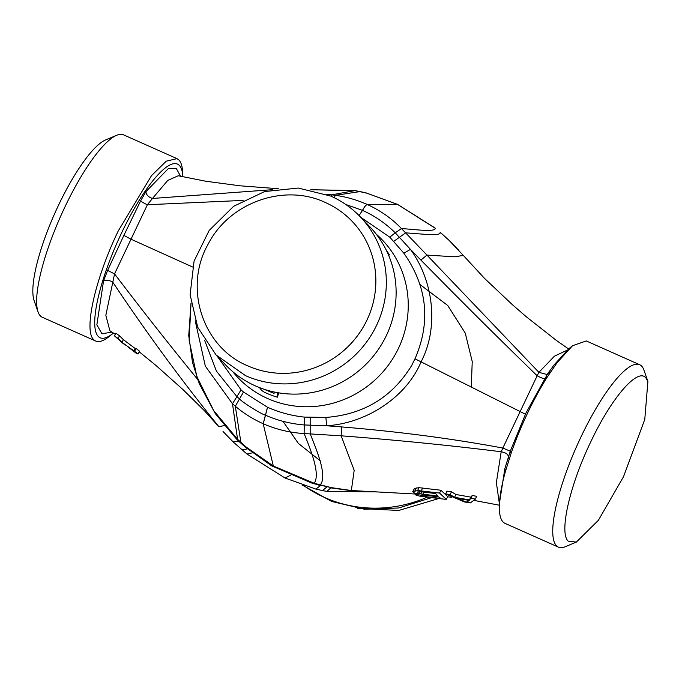 <?xml version="1.0" encoding="UTF-8"?>
<svg xmlns="http://www.w3.org/2000/svg" width="682" height="682" viewBox="0 0 682 682"><rect width="100%" height="100%" fill="white"/><g stroke="black" fill="none" stroke-linecap="round" stroke-linejoin="round"><path stroke-width="1.02" d="M330.779 196.084A99.853 96.358 136.2 0 1 360.232 216.774A99.853 96.358 136.2 0 1 367.104 341.315A99.853 96.358 136.2 0 1 245.52 375.646L216.066 354.955L197.737 327.292L190.108 294.718L194.08 261.095L209.195 230.414L233.662 206.288L264.573 191.582L298.273 188.044L330.779 196.084L331.691 194.839L335.467 195.308C346.55 196.919 357.146 199.988 367.274 204.506L367.325 204.532C380.326 210.448 391.707 218.453 401.468 228.547L395.245 232.801L410.436 249.365C433.564 281.018 439.148 327.42 420.965 362.065C406.966 395.944 367.871 423.13 326.669 425.773L304.01 424.937C290.37 423.769 277.48 420.504 265.332 415.133L265.281 415.108C261.462 414.289 241.786 401.92 239.408 398.842L236.79 396.532L216.458 371.161L204.617 340.327M325.297 202.477A90.842 87.663 136.2 0 1 366.993 320.003A90.842 87.663 136.2 0 1 247.728 365.842C202.366 347.172 183.083 287.079 208.479 243.542C229.825 202.332 284.496 183.108 325.297 202.477M216.066 354.955L225.853 365.168A99.853 96.358 -43.8 0 0 255.307 385.859A99.853 96.358 -43.8 0 0 386.396 335.476A99.853 96.358 -43.8 0 0 370.028 226.987L360.232 216.774M274.096 391.98L274.062 393.403L263.738 389.141M277.429 392.627L277.31 397.197A96.682 93.298 136.2 0 1 264.258 392.167L261.666 390.419L259.45 387.589M386.157 249.902A96.682 93.298 136.2 0 1 389.269 254.659L388.578 255.162M278.785 392.858L277.31 397.197M623.519 476.692L644.771 419.447L647.9 381.451L645.82 377.811C637.551 367.496 611.055 398.416 590.552 442.303C569.606 485.712 558.908 533.111 568.251 541.176L576.358 542.079L598.378 520.298L623.519 476.692M388.791 255.682L389.269 254.659M504.876 468.534L505.396 471.518A99.853 24.356 114 0 0 499.386 509.931L499.147 505.098L504.876 468.534L510.332 451.049L525.941 413.062L547.808 373.54L554.057 364.955L557.066 362.713L572.522 345.731L586.273 340.94L639.682 364.725A99.853 24.356 -66 0 1 641.685 366.157A99.853 24.356 -66 0 1 643.97 370.156L647.9 381.451M576.358 542.079L565.327 546.708A99.853 24.356 -66 0 1 558.43 547.152A99.853 24.356 -66 0 1 556.427 545.719A99.853 24.356 -66 0 1 580.936 437.043A99.853 24.356 -66 0 1 639.682 364.725M510.272 451.211L502.847 448.048L537.169 375.765A6.01 0.776 25.9 0 0 544.611 378.783L547.152 377.231L557.066 362.713M547.152 377.231A99.853 24.356 114 0 0 527.527 413.249A99.853 24.356 114 0 0 511.27 452.78L510.468 450.691M505.396 471.518L511.27 452.78M360.701 217.26L389.789 237.174L403.863 253.21C427.299 286.67 431.007 321.861 414.98 358.8L411.698 365.45C392.252 397.222 363.642 414.554 325.877 417.435L304.351 417.094C291.606 415.747 279.339 412.474 267.557 407.273L243.483 392.022L241.061 389.865L217.166 356.106M426.838 495.439L426.224 496.726L440.777 498.406L438.569 496.88L424.059 495.123L420.649 495.098L420.641 495.618L426.224 496.726M424.34 495.158L423.752 496.385M422.363 495.03L421.885 496.019M420.896 495.081L420.641 495.618M418.279 491.841L417.793 492.856L420.777 493.887L437.725 496.053L435.772 493.572L421.271 491.799L417.793 491.918L417.793 492.856M424.238 492.14L423.224 494.297M421.749 491.85L420.777 493.887M419.762 491.748L418.961 493.418M468.082 499.386L466.769 502.199L469.267 500.409L455.806 498.048L466.769 502.199M525.404 414.204L414.98 358.8M499.386 509.931A99.853 24.356 114 0 0 503.009 521.935A99.853 24.356 114 0 0 505.021 523.358L558.43 547.152M509.028 459.199L508.201 456.949C508.465 454.468 506.121 452.737 501.185 451.757L502.847 448.048C452.737 438.697 399.021 431.655 341.673 426.923L326.669 425.773L325.877 417.435M415.952 494.51L419.106 494.228L414.537 493.095L412.721 491.713L417.64 490.537L439.558 493.06L446.301 499.42L420.419 496.283L416.233 495.268L415.628 494.808L416.352 493.623M475.345 499.122L470.452 502.873L464.485 501.952L445.661 493.938L450.111 494.612L454.562 497.289L469.472 499.915L470.981 498.252L475.345 499.122L476.692 496.343L472.285 495.464L470.981 498.252M403.863 253.21L410.436 249.365L420.905 260.072C460.955 300.898 499.71 339.466 537.169 375.765L538.891 372.338L554.483 356.149L567.1 350.216M547.135 374.546L538.891 372.338L426.958 255.102L420.905 260.072M554.057 364.955L568.771 348.792L572.513 345.731M499.105 501.705L496.36 482.549L501.185 451.757C449.199 445.286 395.85 439.975 341.153 435.815L304.129 433.547L304.351 417.094M416.19 493.58L415.628 494.808M412.721 491.713L414.434 488.423L418.97 487.69L440.922 490.239L447.682 496.598L446.301 499.42M440.922 490.239L439.558 493.06M422.678 487.928L421.34 490.767M418.97 487.69L417.64 490.537M416.259 487.928L414.929 490.776M414.434 488.423L413.113 491.27M445.661 493.938L446.949 491.117L451.458 491.807L455.9 494.493L470.759 497.127L472.285 495.464M470.759 497.127L469.472 499.915M455.9 494.493L454.562 497.289M451.458 491.807L450.111 494.612M415.977 494.049L351.341 490.52L331.324 487.639L314.232 483.299C320.378 474.016 311.401 451.441 304.129 433.547C289.739 432.695 276.108 429.421 263.243 423.744L263.184 423.718C253.065 419.2 243.772 413.377 235.316 406.242L232.494 403.753L205.316 366.106L195.205 320.762M310.898 189.741L355.578 190.738L366.677 193.142L397.529 204.395L435.312 228.291C435.184 232.238 416.719 229.638 401.468 228.547L426.958 255.102L454.638 256.799L463.325 255.435L448.679 239.936L458.96 250.49M326.814 194.421L331.691 194.839L355.117 190.585L359.994 191.599L335.467 195.308L334.035 197.601M331.324 487.639L312.663 483.436L314.232 483.299L273.32 465.977L263.184 423.718L267.506 407.248M312.663 483.436L271.581 465.823L273.32 465.977L246.125 447.034L237.558 439.285L213.798 410.726L196.825 376.515L189.127 340.25L191.003 303.575M359.499 191.412L366.14 192.921L397.529 204.395L367.274 204.506C366.029 204.745 364.444 206.697 362.492 210.371L362.551 210.397C374.64 215.827 385.543 223.295 395.245 232.801L389.789 237.174M393.906 241.258L405.628 232.877C421.57 233.764 441.186 236.62 440.188 232.349L448.85 240.124M376.617 491.944L350.71 490.614L351.341 490.52L354.188 470.282L341.153 435.815L341.673 426.923M176.979 158.642L123.57 134.848A99.853 24.356 114 0 0 116.665 135.292A99.853 24.356 114 0 0 64.833 207.157A99.853 24.356 114 0 0 38.03 311.845A99.853 24.356 114 0 0 40.315 315.843A99.853 24.356 114 0 0 42.318 317.275L95.727 341.06A99.853 24.356 -66 0 1 93.724 339.627C83.46 330.77 95.207 278.665 118.242 230.951L151.54 175.581L166.263 161.174L176.979 158.633L178.991 160.065A99.853 24.356 -66 0 1 182.614 172.069L182.844 176.834A95.045 23.188 -66 0 0 121.567 232.954A95.045 23.188 -66 0 0 94.977 316.729A95.045 23.188 -66 0 0 113.229 333.208L109.478 336.269A99.853 24.356 -66 0 1 95.727 341.06M116.665 135.292L105.642 139.921A90.842 22.156 114 0 0 58.481 205.308A90.842 22.156 114 0 0 34.1 300.549L38.03 311.845M197.507 379.098L196.928 377.47M133.425 351.06L127.483 346.558M180.594 176.314L176.254 168.377L168.514 168.386L145.914 191.668L140.637 200.866L123.885 235.375L130.722 239.067L192.529 266.977M123.885 235.375L107.628 270.387L114.55 273.891L105.838 315.289L109.87 330.727L115.318 334.333M140.637 200.866A6.01 0.776 -154.1 0 0 147.38 204.745L243.09 200.406M107.628 270.387L103.562 280.856C105.957 279.68 109.026 280.106 112.752 282.118C146.477 332.731 181.872 380.948 218.939 426.77L224.208 425.568M197.831 379.976L197.422 379.132C169.929 345.51 142.308 310.429 114.55 273.891L147.38 204.745L152.478 198.462L272.553 189.681M122.41 342.935L114.576 335.953L118.131 338.528L122.018 342.381L138.173 353.958L136.877 353.788L133.646 351.29M103.562 280.856L96.853 324.828L101.976 333.788L112.001 332.117M145.914 191.668C146.229 194.873 148.42 197.132 152.478 198.462L167.755 180.423L178.249 175.76L205.487 181.182L239.842 185.785L278.307 188.726M233.15 441.876L238.7 441.169M223.884 432.456L223.04 431.51M114.576 335.953L115.855 333.157L119.452 335.757L123.331 339.627L122.018 342.381M119.452 335.757L118.131 338.528M123.331 339.627L135.224 348.536L133.928 351.324M135.224 348.536L136.025 348.383L134.721 351.187M136.025 348.383L139.529 351.179L138.173 353.958M427.128 497.212A129.128 124.61 136.2 0 1 303.609 485.516M302.331 485.081L331.64 501.441L364.538 509.266L398.646 507.979L431.501 497.681M438.816 498.508L398.774 510.46L357.521 508.38M376.251 234.173A99.725 96.239 136.2 0 1 398.527 348.195A99.725 96.239 136.2 0 1 395.517 354.035A99.725 96.239 136.2 0 1 232.784 371.69M544.799 378.467L547.348 376.916M510.332 451.049L511.142 453.163M547.808 373.54L550.434 371.988M310.182 417.572L310.182 433.88C317.701 452.507 327.386 476.283 320.233 484.979L318.741 485.124M267.557 407.273L263.243 423.744M243.483 392.022L235.316 406.242L240.899 442.413L239.621 442.03L236.39 438.927L237.558 439.285L232.494 403.753L241.061 389.865M345.757 204.472L362.492 210.371L359.047 215.546M359.082 215.589L362.551 210.397C364.495 206.731 366.089 204.77 367.325 204.532M271.581 465.823L244.702 446.625L246.125 447.034M366.14 192.921L366.677 193.142M223.031 431.51L233.321 442.064L246.995 454.042L285.025 478.005L315.86 489.079L322.501 490.588L326.695 487.059M322.501 490.588L326.883 491.415L330.736 487.928M315.86 489.079L320.514 485.584M285.025 478.005L290.413 475.328M246.995 454.042L252.272 452.865M242.076 449.95L247.353 448.892M320.514 460.998L298.349 443.411L282.979 421.323M419.805 284.377L447.759 305.502L465.26 333.131L472.234 361.545L471.288 386.847M447.58 496.803L451.433 497.255M474.109 500.426L499.156 505.166M568.583 348.945L556.725 340.693L526.189 316.678L512.267 304.573L484.459 278.324L463.325 255.435M330.02 487.775L350.71 490.614M244.702 446.625L239.621 442.03M236.39 438.927L215.222 413.531L199.297 383.753L192.495 362.398L188.735 335.621L190.986 303.439M396.975 203.995L434.997 227.958M439.924 232.05L448.679 239.936M310.796 189.715L355.117 190.585M122.223 342.807L125.377 345.092M326.883 491.415L374.171 491.85M218.675 426.565L204.43 410.726L183.083 389.678L155.769 365.279L139.222 351.81"/></g></svg>
